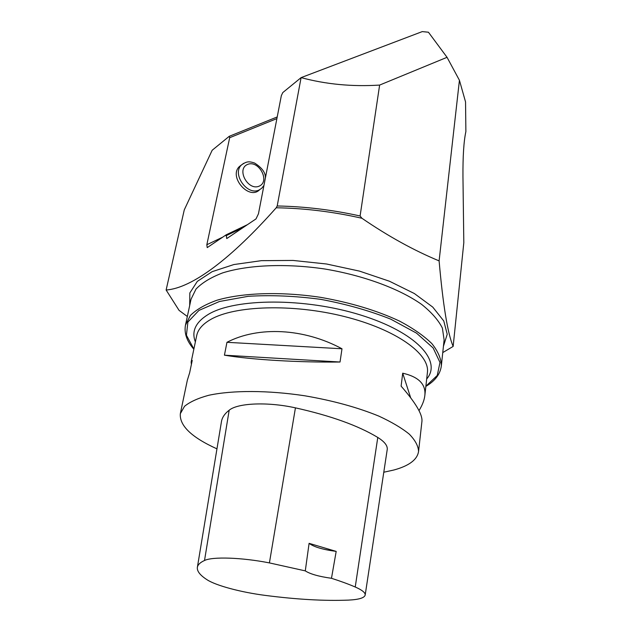 <?xml version="1.0" encoding="UTF-8"?>
<svg xmlns="http://www.w3.org/2000/svg" width="632" height="632" viewBox="0 0 632 632"><rect width="100%" height="100%" fill="white"/><g stroke="black" fill="none" stroke-linecap="round" stroke-linejoin="round"><path stroke-width="0.95" d="M276.895 118.595L229.677 137.705L229.25 136.307L277.211 116.944M229.25 136.307L212.178 150.25L184.275 209.863L166.121 290.009C192.175 288.192 231.478 258.251 276.224 207.778L277.195 205.977L301.093 77.625L282.788 92.58L281.343 95.637L258.448 213.806L256.023 218.893L226.738 238.572L226.209 234.796L207.209 247.618L206.83 244.734L229.677 137.705M259.752 189.647L259.562 189.79C248.937 200.7 228.113 176.439 239.591 166.374L241.353 165.031M187.333 316.474L179.069 310.375L166.121 290.009M439.106 260.89C443.008 305.066 447.685 333.578 453.152 346.423L463.809 242.735L462.956 176.668C462.822 156.254 463.793 141.228 465.879 131.59L465.547 101.918L459.432 80.288L447.045 57.315L379.627 85.075L360.098 215.986L361.923 218.261C388.151 236.226 413.881 250.438 439.106 260.89L459.432 80.288M453.152 346.423L442.763 352.585M447.045 57.315L428.441 32.224L422.271 31.6L301.101 77.618C325.946 84.325 352.119 86.813 379.627 85.075M226.209 234.796L247.444 224.66M216.95 448.854C191.567 437.344 179.362 425.62 180.333 413.676L184.512 406.321C189.908 401.881 198.006 398.192 208.805 395.269C232.442 390.173 267.96 390.213 304.758 395.782C332.827 400.609 357.522 407.379 378.837 416.109C391.587 421.994 401.739 428.006 409.291 434.152C415.208 440.228 418.297 445.979 418.566 451.406C417.333 459.669 409.086 465.871 393.815 470.018L383.782 472.23M191.385 364.474L191.156 362.025L192.239 360.414L189.655 372.738L187.341 380.211L180.389 413.383M421.915 421.536L421.955 421.181C422.508 414.387 415.564 402.71 401.115 386.144L402.703 373.188C418.558 376.806 425.944 384.177 424.862 395.3C424.364 400.024 422.405 405.128 418.992 410.626M341.991 348.777L340.032 362.018C298.446 362.539 251.726 359.703 224.431 355.184L226.959 342.307C258.235 326.049 303.81 328.158 341.991 348.777L226.959 342.307M336.185 551.396L331.476 578.296C340.616 581.211 348.532 584.118 355.231 587.01C362.128 590.035 365.446 592.713 365.185 595.036C364.459 597.912 358.881 599.602 348.461 600.108C324.587 601.048 296.874 599.484 265.329 595.407C241.353 592.35 216.033 585.643 207.043 579.742C200.249 575.373 197.01 571.312 197.334 567.552C197.658 564.874 200.052 562.519 204.515 560.489C212.557 556.508 241.811 557.463 269.414 562.907L305.288 570.878L309.095 543.338C313.843 546.941 322.865 549.627 336.185 551.396L309.095 543.338M197.405 567.133L221.413 421.892C221.99 417.681 224.573 413.786 229.179 410.208C237.806 402.995 267.692 401.699 295.436 407.853C330.678 415.714 358.131 425.573 377.778 437.447C384.556 441.697 387.708 445.718 387.226 449.518L365.185 595.036M331.476 578.296C318.868 576.518 310.146 574.046 305.288 570.878M402.703 373.188L410.658 397.726M224.431 355.184L340.032 362.018M206.83 244.734L222.796 237.111M189.687 305.533L189.845 292.948L197.303 281.398L212.131 271.673L233.872 264.547L261.419 260.661L293.05 260.439L326.562 264.002L359.497 271.112L389.454 281.232L414.363 293.532L432.746 307.097L443.767 320.961L447.227 334.249L443.443 346.233M361.923 218.261C333.159 211.736 304.592 208.236 276.224 207.778M185.539 324.824L191.046 299.213L196.007 289.061C202.043 282.773 210.914 277.393 222.606 272.906C248.131 264.871 286.035 263.22 325.053 269.042C363.961 275.56 399.653 288.871 421.678 304.434C431.545 312.334 438.442 320.219 442.384 328.079L444.114 339.921M193.842 349.212C186.827 341.177 184.038 333.167 185.46 325.196L190.351 315.494C196.378 309.514 205.274 304.419 217.037 300.208C242.728 292.695 281.019 291.415 320.503 297.324C350.602 302.594 376.98 310.533 399.637 321.143C413.162 328.356 423.898 335.829 431.83 343.571C438.008 351.274 441.191 358.66 441.357 365.731L444.114 339.898M195.367 341.904C191.299 331.326 195.628 322.146 208.355 314.365C235.128 298.107 305.106 297.64 360.667 315.036C416.425 332.266 442.313 361.117 426.695 378.971M425.881 386.199L437.249 375.463L439.991 362.452L433.149 347.979L416.504 333.127L390.821 319.192C369.72 310.77 346.415 304.166 320.89 299.37C295.144 295.934 270.923 294.915 248.226 296.313L219.43 301.503L198.938 310.415L187.894 322.036L186.424 335.26L193.882 349.022M191.18 361.883L196.663 335.75C197.863 329.627 202.485 324.24 210.511 319.579C234.448 305.517 292.624 303.51 344.282 316.506C396.035 329.398 429.776 353.825 427.437 372.303L424.862 395.3M277.195 205.977C304.616 206.482 332.25 209.816 360.098 215.986M226.011 235.752L243.067 227.599M204.515 560.489L229.179 410.208M269.414 562.907L295.436 407.853M355.231 587.01L377.778 437.447M259.302 186.1C270.457 181.179 258.654 159.548 247.483 164.462C236.068 169.226 248.147 191.314 259.302 186.1M263.947 185.421L261.664 188.297L259.215 189.916C247.349 196.268 231.415 173.579 241.653 164.802L243.731 163.285M421.955 421.181L418.566 451.406M425.857 386.389C435.211 380.835 440.378 373.947 441.357 365.731M239.591 166.374L241.653 164.802C246.29 161.745 248.25 160.891 254.625 163.056C262.019 167.772 265.614 172.726 265.401 177.908"/></g></svg>
